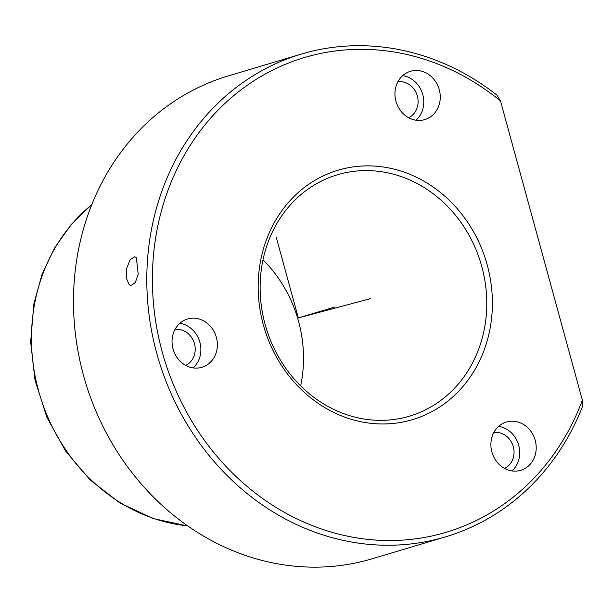 <?xml version="1.0" encoding="UTF-8"?>
<svg xmlns="http://www.w3.org/2000/svg" width="613" height="613" viewBox="0 0 613 613"><rect width="100%" height="100%" fill="white"/><g stroke="black" fill="none" stroke-linecap="round" stroke-linejoin="round"><path stroke-width="0.92" d="M129.098 284.616L126.316 277.988L126.73 268.103L130.14 259.697L134.622 256.763L136.347 257.698L138.216 274.149L135.289 282.616L130.967 285.574L129.098 284.616M484.469 328.33A125.964 112.133 -106.6 0 1 409.515 416.166A125.964 112.133 -106.6 0 1 298.332 383.5A125.964 112.133 -106.6 0 1 262.433 262.617A125.964 112.133 -106.6 0 1 337.395 174.782A125.964 112.133 -106.6 0 1 448.578 207.439A125.964 112.133 -106.6 0 1 484.469 328.33M262.992 259.835A125.964 112.133 -106.6 0 1 301.205 383.087A125.964 112.133 -106.6 0 1 300.646 385.868M445.574 536.85L372.267 558.757A251.928 224.266 -106.6 0 1 149.901 493.442A251.928 224.266 -106.6 0 1 78.112 251.667A251.928 224.266 -106.6 0 1 228.028 75.997L301.335 54.09A251.928 224.266 -106.6 0 1 496.905 95.107L500.492 100.946A247.729 220.527 -106.6 0 0 156.951 230.312A247.729 220.527 -106.6 0 0 311.404 525.257A247.729 220.527 -106.6 0 0 582.35 400.182L582.266 407.116A251.928 224.266 -106.6 0 1 445.574 536.85A251.928 224.266 -106.6 0 1 223.201 471.535A251.928 224.266 -106.6 0 1 151.419 229.76A251.928 224.266 -106.6 0 1 301.335 54.09M582.35 400.182L500.492 100.946M395.4 88.893A25.194 22.428 -106.6 0 1 410.396 71.323A25.194 22.428 -106.6 0 1 432.632 77.851A25.194 22.428 -106.6 0 1 439.805 102.034A25.194 22.428 -106.6 0 1 424.817 119.596A25.194 22.428 -106.6 0 1 402.58 113.068A25.194 22.428 -106.6 0 1 395.4 88.893M260.571 260.977A130.163 115.872 -106.6 0 1 398.825 170.422A130.163 115.872 -106.6 0 1 490.002 328.875A130.163 115.872 -106.6 0 1 351.747 419.43A130.163 115.872 -106.6 0 1 260.571 260.977M491.342 439.598A25.194 22.428 -106.6 0 1 506.338 422.035A25.194 22.428 -106.6 0 1 528.575 428.564A25.194 22.428 -106.6 0 1 535.754 452.739A25.194 22.428 -106.6 0 1 520.759 470.309A25.194 22.428 -106.6 0 1 498.522 463.773A25.194 22.428 -106.6 0 1 491.342 439.598M172.506 336.575A25.194 22.428 -106.6 0 1 187.494 319.005A25.194 22.428 -106.6 0 1 209.73 325.534A25.194 22.428 -106.6 0 1 216.91 349.716A25.194 22.428 -106.6 0 1 201.922 367.279A25.194 22.428 -106.6 0 1 179.686 360.75A25.194 22.428 -106.6 0 1 172.506 336.575M402.695 75.637A25.194 22.428 -106.6 0 1 423.315 106.961A25.194 22.428 -106.6 0 1 416.02 120.217M498.645 426.341A25.194 22.428 -106.6 0 1 519.257 457.666A25.194 22.428 -106.6 0 1 511.962 470.922M179.801 323.319A25.194 22.428 -106.6 0 1 200.42 354.643A25.194 22.428 -106.6 0 1 193.118 367.9M397.875 81.813A18.896 16.819 -106.6 0 1 417.767 105.321A18.896 16.819 -106.6 0 1 408.595 117.704M493.817 432.517A18.896 16.819 -106.6 0 1 513.709 456.026A18.896 16.819 -106.6 0 1 504.537 468.409M174.973 329.495A18.896 16.819 -106.6 0 1 194.865 353.004A18.896 16.819 -106.6 0 1 185.701 365.386M276.156 236.932L298.316 317.925L370.543 298.638M298.316 317.925L334.966 306.975M187.67 525.87A178.444 158.859 -106.6 0 1 34.749 303.136A178.444 158.859 -106.6 0 1 91.728 204.757M187.877 526.023L152.921 518.498L119.88 502.936L90.31 480.102L65.599 451.091L46.887 417.3L35.048 380.305L30.65 341.862L33.899 303.764L41.914 274.777L54.503 248.043L71.307 224.381L91.82 204.52"/></g></svg>
